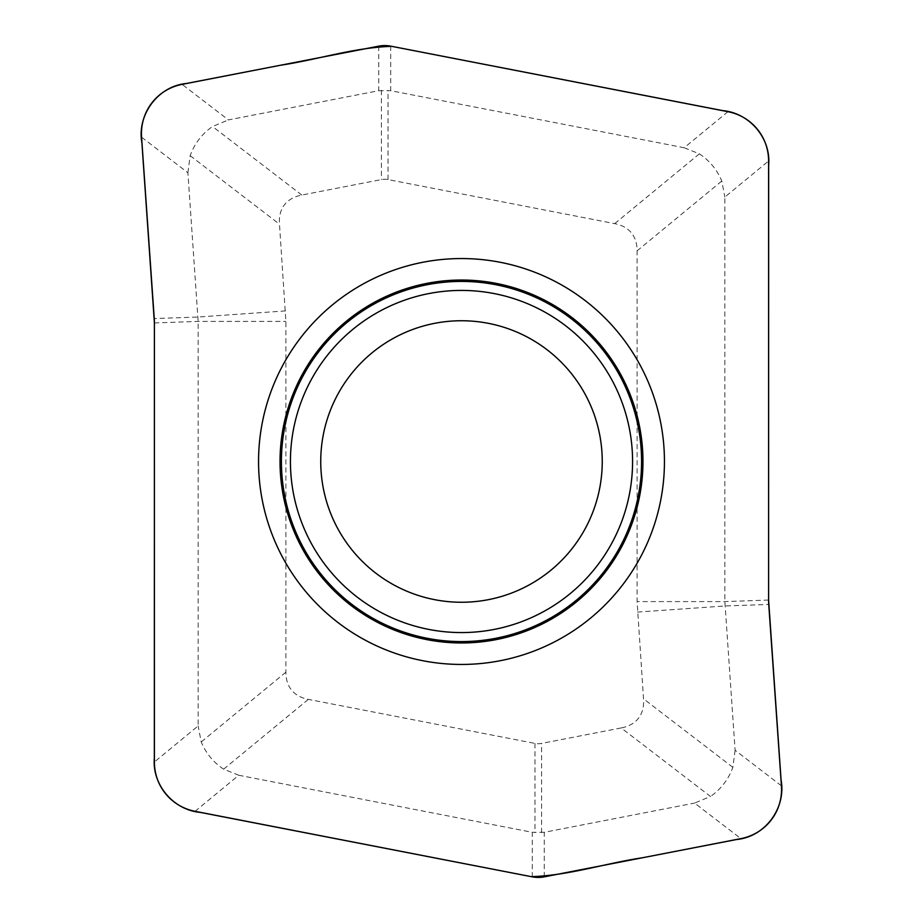 <?xml version="1.0" encoding="UTF-8"?>
<svg xmlns="http://www.w3.org/2000/svg" width="923" height="923" viewBox="0 0 923 923"><rect width="100%" height="100%" fill="white"/><g stroke="black" fill="none" stroke-linecap="round" stroke-linejoin="round"><path stroke-width="0.69" stroke-dasharray="4.62 3.46" d="M621.179 727.947L541.582 743.419A59.857 31.993 -90 0 1 534.971 743.419L308.328 699.369A115.006 51.18 -39.5 0 1 285.899 672.163L285.899 321.412L279.473 224.185A117.809 51.18 37.5 0 1 301.821 195.053L381.418 179.581A59.857 31.993 -90 0 1 388.029 179.581L614.672 223.631A115.006 51.18 -39.5 0 1 637.101 250.837L637.101 601.588L643.527 698.815A117.809 51.18 37.5 0 1 621.179 727.947L710.491 796.491L694.569 803.079L740.892 838.626M602.246 461.5A140.746 140.746 0 0 0 391.121 339.606A140.746 140.746 0 0 0 391.121 583.394A140.746 140.746 0 0 0 602.246 461.5M141.577 137.192L187.9 172.739L198.145 321.412L198.145 725.928L154.406 761.983M195.065 811.305L238.792 775.251L532.283 832.304L532.283 876.85M544.27 876.85L544.27 832.304L694.569 803.079M781.423 785.808L735.1 750.261L724.855 601.588L724.855 197.072L768.594 161.017M727.935 111.695L684.208 147.749L390.717 90.696L390.717 46.15M378.73 46.15L378.73 90.696L228.431 119.921L182.108 84.374M378.73 90.696L390.717 90.696M187.9 172.739L190.15 155.652C194.545 143.596 201.999 133.881 212.509 126.509L228.431 119.921M684.208 147.749L699.357 153.829C709.579 160.637 717.056 169.705 721.786 181.035L724.855 197.072M238.792 775.251L223.643 769.171C213.421 762.363 205.944 753.295 201.214 741.965L198.145 725.928M735.1 750.261L732.85 767.348C728.455 779.404 721.001 789.119 710.491 796.491M544.27 832.304L532.283 832.304M154.406 322.946L198.145 321.412L285.899 321.412M637.47 612.087L725.016 605.961L768.744 604.438M768.594 600.054L724.855 601.588L637.101 601.588M285.53 310.913L197.983 317.039L154.256 318.562M381.418 90.316L381.418 179.581M301.821 195.053L212.509 126.509M388.029 179.581L388.029 90.316M699.357 153.829L614.672 223.631M190.15 155.652L279.473 224.185M637.101 250.837L721.786 181.035M285.899 672.163L201.214 741.965M732.85 767.348L643.527 698.815M534.971 743.419L534.971 832.684M223.643 769.171L308.328 699.369M541.582 832.684L541.582 743.419"/><path stroke-width="1.38" d="M154.406 761.983L154.406 322.946L154.349 757.864C151.891 784.804 173.501 810.036 200.326 812.39L531.221 876.654C568.626 875.569 605.43 863.282 642.581 857.744L736.6 839.515C765.063 836.849 786.269 808.121 781.089 780.131L768.594 600.054L768.651 165.136C771.109 138.196 749.499 112.964 722.674 110.61L391.779 46.346C354.374 47.431 317.57 59.718 280.419 65.256L186.4 83.485C157.937 86.151 136.731 114.879 141.911 142.869L154.406 322.946A65.175 63.975 -2 0 0 154.256 318.562L141.577 137.192A52.876 51.18 -142.5 0 1 182.108 84.374L378.73 46.15A32.605 31.993 -90 0 1 390.717 46.15L727.935 111.695A52.784 51.18 -39.5 0 1 768.594 161.017L768.594 600.054A65.175 63.975 178 0 0 768.744 604.438L781.423 785.808A52.876 51.18 37.5 0 1 740.892 838.626L544.27 876.85A32.605 31.993 90 0 1 532.283 876.85L195.065 811.305A52.784 51.18 140.5 0 1 154.406 761.983M258.555 461.5A202.945 202.945 0 0 0 461.5 664.445A202.945 202.945 0 0 0 664.445 461.5A202.945 202.945 0 0 0 461.5 258.555A202.945 202.945 0 0 0 258.555 461.5M602.246 461.5A140.746 140.746 0 0 1 391.121 583.394A140.746 140.746 0 0 1 391.121 339.606A140.746 140.746 0 0 1 602.246 461.5A140.746 140.746 0 0 1 391.121 583.394A140.746 140.746 0 0 1 391.121 339.606A140.746 140.746 0 0 1 602.246 461.5M642.962 461.5A181.462 181.462 0 0 1 370.769 618.652A181.462 181.462 0 0 1 370.769 304.348A181.462 181.462 0 0 1 642.962 461.5M641.577 461.5A180.077 180.077 0 0 1 371.461 617.452A180.077 180.077 0 0 1 371.461 305.548A180.077 180.077 0 0 1 641.577 461.5M632.578 461.5A171.078 171.078 0 0 1 375.961 609.653A171.078 171.078 0 0 1 375.961 313.347A171.078 171.078 0 0 1 632.578 461.5"/></g></svg>
